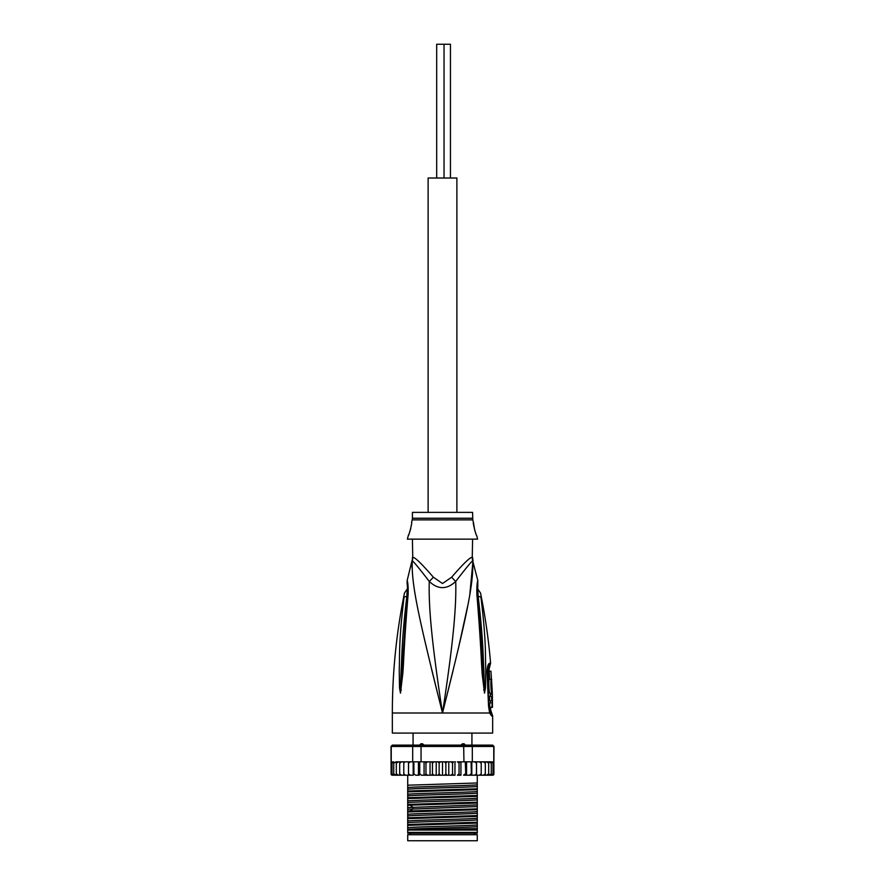 <?xml version="1.0" encoding="UTF-8"?>
<svg xmlns="http://www.w3.org/2000/svg" width="885" height="885" viewBox="0 0 885 885"><rect width="100%" height="100%" fill="white"/><g stroke="black" fill="none" stroke-linecap="round" stroke-linejoin="round"><path stroke-width="1.33" d="M450.454 178.007L450.454 44.25L444.038 44.25L444.038 178.007M444.038 44.25L436.681 44.25L436.681 178.007M456.881 512.382L456.881 178.007L428.119 178.007L428.119 512.382M477.28 840.75L407.719 840.75L407.719 834.732L477.28 834.732L477.28 840.75M460.277 745.601L462.534 743.776L464.061 743.776L465.952 745.601M419.048 745.601L420.939 743.776L422.466 743.776L424.723 745.601M462.534 743.776L464.061 743.776M420.939 743.776L422.466 743.776M412.41 539.142L412.742 557.462A13.375 13.231 90 0 1 412.31 560.858C411.071 584.731 419.612 621.37 442.5 713.011C465.388 621.358 473.929 584.764 472.69 560.858A13.375 13.231 90 0 1 472.258 557.462L472.59 539.142M412.742 557.462C414.379 556.654 421.238 563.225 433.34 577.186L442.5 583.514L451.627 577.23M472.391 559.375A13.375 13.231 -90 0 1 472.258 557.462C470.577 556.698 463.718 563.269 451.66 577.186A13.375 3.009 46.3 0 0 455.731 581.423C465.919 568.192 471.572 561.333 472.69 560.858L477.845 580.582L477.657 585.56M492.657 715.976L491.651 715.976A6.693 6.549 -90.1 0 0 490.334 711.96L491.319 711.96L492.657 715.976L492.657 733.079L392.343 733.079L392.343 713.011C392.354 672.622 396.391 632.642 404.467 593.061L407.542 588.591M491.651 715.976L489.648 713.011L488.542 706.285L487.115 672.998C487.093 667.268 487.901 664.004 489.549 663.23L490.589 663.23C488.62 639.645 485.268 616.259 480.533 593.061L477.457 588.591M490.002 711.739L490.334 711.96A3.341 3.274 -90 0 1 489.682 709.969L489.438 709.792M472.833 562.462L469.846 594.189M467.612 606.325L458.165 649.424M453.065 670.62L446.483 697.17M482.38 608.327L481.982 604.92M477.391 595.981L478.188 596.523C477.657 589.653 477.513 583.978 478.188 596.523A6.693 1.803 171.1 0 1 480.942 597.275C480.367 591.799 480.367 591.799 480.942 597.275C486.661 643.716 485.135 658.042 485.776 670.056L485.478 687.977L484.515 693.099L482.303 675.233C481.274 663.573 481.296 648.893 477.092 596.933L476.904 594.886C476.683 587.773 477.004 583.005 477.845 580.582C477.081 582.219 476.761 586.987 476.904 594.886A6.693 1.493 -6.3 0 1 477.679 595.472L477.812 583.68M478.188 596.523C483.686 643.406 482.933 657.732 483.863 669.801L484.504 692.745A6.693 4.635 -40.5 0 1 484.427 693.032M485.478 687.977A6.693 1.151 -177 0 0 484.515 687.711L484.526 692.811A6.693 5.52 -70.9 0 1 484.515 693.099M483.63 689.924A6.693 0.841 -7.6 0 0 484.228 689.703L481.495 641.99L477.679 595.472M477.092 596.933A6.693 1.471 -6.1 0 1 477.9 597.519M437.688 693.829L431.404 668.452M412.034 567.495L412.144 562.738M407.188 583.68L407.045 582.983C407.133 582.596 407.996 591.523 407.321 595.472L407.321 595.472A6.693 1.493 -173.7 0 1 408.096 594.886C408.35 588.071 408.04 583.337 407.166 580.66C407.874 581.81 408.184 586.556 408.096 594.886L407.908 596.933C403.925 645.552 403.837 661.305 402.83 673.219L400.485 693.099L399.522 687.977L399.224 669.856C399.832 657.455 398.482 642.156 404.058 597.275C404.622 591.833 404.622 591.833 404.058 597.275A6.693 1.803 8.9 0 1 406.812 596.523C407.343 589.709 407.487 584.023 406.812 596.523C401.447 641.846 402.067 657.146 401.148 669.591L400.485 687.711A6.693 1.151 -3 0 0 399.522 687.977M407.908 596.933A6.693 1.471 -173.9 0 0 407.1 597.519L400.474 692.811A6.693 5.52 -109.1 0 0 400.485 693.099M401.37 689.924A6.693 0.841 -172.4 0 1 400.772 689.703L400.496 692.745A6.693 4.646 -139.5 0 0 400.573 693.032M412.41 557.462L412.31 560.858C413.395 561.289 419.048 568.148 429.269 581.423C428.506 607.564 431.946 643.97 442.5 713.011C453.054 643.948 456.483 607.575 455.731 581.423C446.848 589.687 438.02 589.687 429.269 581.423A13.375 3.009 133.7 0 0 433.34 577.186L433.373 577.219M472.59 518.245L412.41 518.245L412.41 512.382L472.59 512.382L472.789 519.871L412.211 519.871L411.569 522.415C412.498 521.885 408.826 536.244 408.228 535.79L407.388 539.142L477.612 539.142L476.772 535.79C475.887 535.569 472.479 521.254 473.431 522.415L474.67 530.071M408.228 535.79L408.914 534.164M409.39 532.936L409.888 531.509M410.374 529.905L410.795 528.279M475.156 531.631L475.92 533.744M487.735 669.713L489.062 669.403L490.589 663.23M491.75 702.856L489.704 702.856L489.77 707.336L492.469 707.336L492.37 694.294L492.381 696.296L491.606 696.296L491.717 700.843L492.491 700.843L491.806 707.336M490.489 700.843L490.401 702.856M491.606 696.296L489.56 696.296L489.67 700.843L491.717 700.843M492.325 694.294L490.312 694.294L490.378 696.296M491.706 679.249L489.527 679.249C488.199 678.817 488.885 693.729 490.157 693.287L492.337 693.287L491.54 679.249C490.268 678.839 490.954 693.663 492.171 693.287M489.184 671.217L490.943 671.217L491.452 679.249M491.85 687.269L491.883 687.999M488.144 667.688L489.571 667.367M477.28 828.592L477.28 832.387L407.719 832.387L407.719 825.329L477.28 823.094L477.28 828.592L407.719 830.053M477.28 830.053L408.737 830.053M392.343 775.216L391.115 774.408A1.339 1.339 -90 0 0 392.343 775.216L396.004 775.216L393.736 773.877L393.736 775.172L393.736 761.874L393.736 763.169L396.004 761.83L396.314 763.169L398.471 761.83L399.688 761.83L399.688 763.169L401.679 761.83L403.781 761.83L403.781 763.169L404.81 761.974M392 762.085L391.236 761.83L391.236 746.453L392.343 745.115L391.004 746.453L391.115 773.877L392 774.961L392 762.085L392 763.169L393.736 761.874M492.657 775.216A1.339 1.339 -90 0 0 493.885 774.408L492.657 775.216L488.996 775.216L492.657 775.216M476.495 761.83L476.451 763.169L476.539 761.83L474.338 761.83L488.996 761.83L491.263 763.169L491.263 761.874L493 763.169L493.255 762.206L492.049 761.83L493.255 762.206L493 774.961L493.885 773.877L493 774.961L493 773.877L491.429 775.149M493.885 773.877L493.885 761.83L493.166 762.14M391.004 746.453L392.542 745.115L492.657 745.115L493.996 746.453L493.885 761.83M474.338 761.83L472.313 761.83L472.313 746.453L493.996 746.453M493.764 746.453L492.458 745.115L493.764 746.453L493.764 761.83M391.236 746.453L412.687 746.453L413.693 745.115M454.967 761.83L454.967 775.216L453.496 775.216L452.545 773.877L451.073 775.216L453.496 775.216L447.013 775.216L445.863 773.877L444.547 775.216L448.784 775.216L448.784 761.83L451.073 761.83L427.555 761.83L425.951 763.169L425.209 761.83L412.687 761.83L412.687 746.453L421.05 746.453L421.337 745.115M421.05 761.83L421.05 746.453L472.313 746.453L471.307 745.115M463.663 745.115L463.95 761.83L459.901 761.83M472.313 761.83L463.95 761.83M492.204 761.841L476.904 761.83M454.779 761.83L455.509 761.83M436.216 775.216L436.216 761.83L437.986 761.83L439.137 763.169L439.137 773.877L440.453 775.216L421.426 775.216L419.722 773.877L419.213 775.216L418.428 775.216L418.428 761.83M421.426 775.216L424.07 775.216L424.07 761.83M419.722 761.83L419.722 773.877M415.673 775.216L418.428 775.216L415.673 775.216L413.892 773.877L413.184 775.216L413.184 761.83M413.892 761.83L413.892 773.877M412.687 761.83L410.363 761.83L408.549 763.169L408.505 775.216L408.45 761.83M413.184 775.216L410.363 775.216L408.549 773.877M410.662 761.83L408.461 761.83L408.549 762.981M408.549 763.169L408.505 761.83L403.781 761.83L403.781 775.216L401.679 775.216L399.688 773.877L399.688 775.216L399.688 761.83L401.679 761.83M405.618 775.216L403.781 773.877L403.781 775.216L408.45 775.216M403.781 763.169L403.781 773.877M399.688 763.169L399.688 773.877M401.679 775.216L398.471 775.216L396.314 773.877L396.314 775.216L396.314 761.83L398.471 761.83M396.314 763.169L396.314 773.877M398.471 775.216L396.004 775.216M393.736 763.169L393.736 773.877M393.736 775.172L392 773.877L392 774.961M392 763.169L392 773.877M459.049 773.877L457.445 775.216L459.791 775.216L459.049 773.877L459.049 763.169L459.791 761.83L457.445 761.83L459.049 763.169M465.278 773.877L463.574 775.216L465.787 775.216L465.278 761.83M471.108 773.877L469.327 775.216L471.384 775.216L471.108 761.83M474.637 761.83L476.451 763.169L476.451 773.877L474.637 775.216L476.495 775.216L476.451 774.076M476.451 773.877L476.495 775.216L481.219 775.216L481.219 773.877L479.382 775.216L480.455 774.961M485.312 773.877L483.321 775.216L485.312 775.216L485.312 761.83L485.312 775.216L488.686 775.216L486.529 775.216L488.686 773.877L488.686 775.216L491.263 773.877L491.263 775.172L491.263 761.874M439.137 773.877L437.986 775.216M433.927 775.216L432.455 773.877L431.504 775.216L444.547 775.216L442.5 775.216L442.5 761.83L444.547 761.83L445.863 763.169L447.013 761.83L448.784 761.83M427.555 775.216L425.951 773.877L425.209 775.216L430.033 775.216L430.033 761.83M410.363 775.216L408.505 775.216M474.935 775.194L475.699 774.961M396.602 775.216L398.394 775.216M445.863 763.169L445.863 773.877M440.453 775.216L442.5 775.216M439.137 763.169L440.453 761.83L442.5 761.83M436.216 761.83L433.927 761.83L432.455 763.169L432.455 773.877M430.221 761.83L431.504 761.83L432.455 763.169M429.49 761.83L425.099 761.83M425.951 763.169L425.951 773.877M488.996 761.83L492.049 761.83M431.504 761.83L433.927 761.83M437.986 761.83L440.453 761.83M444.547 761.83L447.013 761.83M452.545 763.169L451.073 761.83L453.496 761.83L452.545 763.169L452.545 773.877M408.505 761.83L410.363 761.83M408.096 761.83L396.004 761.83M457.445 775.216L460.93 775.216L460.93 761.83M480.489 762.107L479.382 761.83L481.219 763.169L481.219 761.83L481.219 775.216L483.321 775.216M463.574 775.216L474.637 775.216M466.572 761.83L466.572 775.216L469.327 775.216M448.784 775.216L451.073 775.216M409.102 762.206L408.627 762.781M392.951 761.83L391.745 762.206M475.732 762.107L474.935 761.852M484.714 762.217L484.062 761.93M471.816 775.216L471.816 761.83M476.55 775.216L476.55 761.83M483.321 761.83L485.312 763.169M486.529 761.83L488.686 763.169L488.686 761.83L488.686 775.216M481.219 763.169L481.219 773.877M488.686 763.169L488.686 773.877M491.263 763.169L491.263 773.877M493 763.169L493 773.877M407.719 824.477L407.719 822.619C416.293 821.722 468.707 820.826 477.28 819.93L477.28 822.242L407.719 824.477L407.719 825.329M407.719 822.619L407.719 818.636L477.28 816.413L477.28 819.93M407.719 817.795L407.719 815.937C416.293 815.041 468.707 814.145 477.28 813.249L477.28 815.561L407.719 817.795L407.719 818.636M407.719 815.937L407.719 811.954L477.28 809.72L477.28 813.249M407.719 811.102L407.719 805.261L477.28 803.038L477.28 808.868L410.043 810.992L407.719 811.102L407.719 811.954M477.28 795.493L407.719 797.728L407.719 791.887L477.28 789.652L477.28 802.186L407.719 804.41L407.719 805.261M407.719 804.41L407.719 798.58L477.28 796.345M407.719 797.728L407.719 798.58M407.719 791.035L407.719 785.205L477.28 782.971L477.28 788.812L407.719 791.035L407.719 791.887M407.719 775.216L407.719 785.205M477.28 822.242L477.28 823.094M477.28 815.561L477.28 816.413M477.28 802.186L477.28 803.038M477.28 788.812L477.28 789.652M477.28 808.868L477.28 809.72M477.28 775.216L477.28 782.971M407.719 829.311C416.293 828.415 468.707 827.519 477.28 826.623M407.719 809.244L477.28 806.556M407.719 827.641C416.293 826.745 468.707 825.849 477.28 824.953M407.719 820.948C416.293 820.052 468.707 819.167 477.28 818.271M407.719 814.266C416.293 813.37 468.707 812.474 477.28 811.578M407.719 807.574L477.28 804.896M407.719 800.892C416.293 799.996 468.707 799.1 477.28 798.204M407.719 794.199C416.293 793.303 468.707 792.407 477.28 791.511M407.719 787.517C416.293 786.621 468.707 785.725 477.28 784.829M407.719 802.551C416.293 801.666 468.707 800.77 477.28 799.874M407.719 795.869C416.293 794.973 468.707 794.077 477.28 793.181M407.719 789.177C416.293 788.292 468.707 787.396 477.28 786.5M477.28 833.227L407.719 833.227M488.044 669.403A3.341 3.274 90 0 1 488.553 667.367A6.693 6.538 90 0 0 489.549 663.23M472.59 557.462L473.033 560.858M489.925 711.628L489.759 711.053A6.693 4.204 -17.1 0 1 489.648 713.011L392.343 713.011M489.682 709.969L490.644 709.969L490.622 707.336M488.542 706.285L488.089 667.777M407.609 595.981L406.812 596.523M487.115 673.009L487.69 672.965M410.043 810.992L412.963 808.901L412.963 807.242L410.043 805.151M474.437 834.732L474.437 833.393M410.563 834.732L410.563 833.393M471.926 733.079L471.926 745.115M413.074 733.079L413.074 745.115M491.319 711.96L490.644 709.969M489.759 711.053L489.084 706.296M411.967 560.858L407.144 580.582L407.343 585.56M407.321 595.472L407.1 597.519M412.41 518.245L412.211 519.871M472.789 519.871L473.431 522.415M489.062 669.403L489.693 679.249M490.356 694.294L490.323 693.287"/></g></svg>
